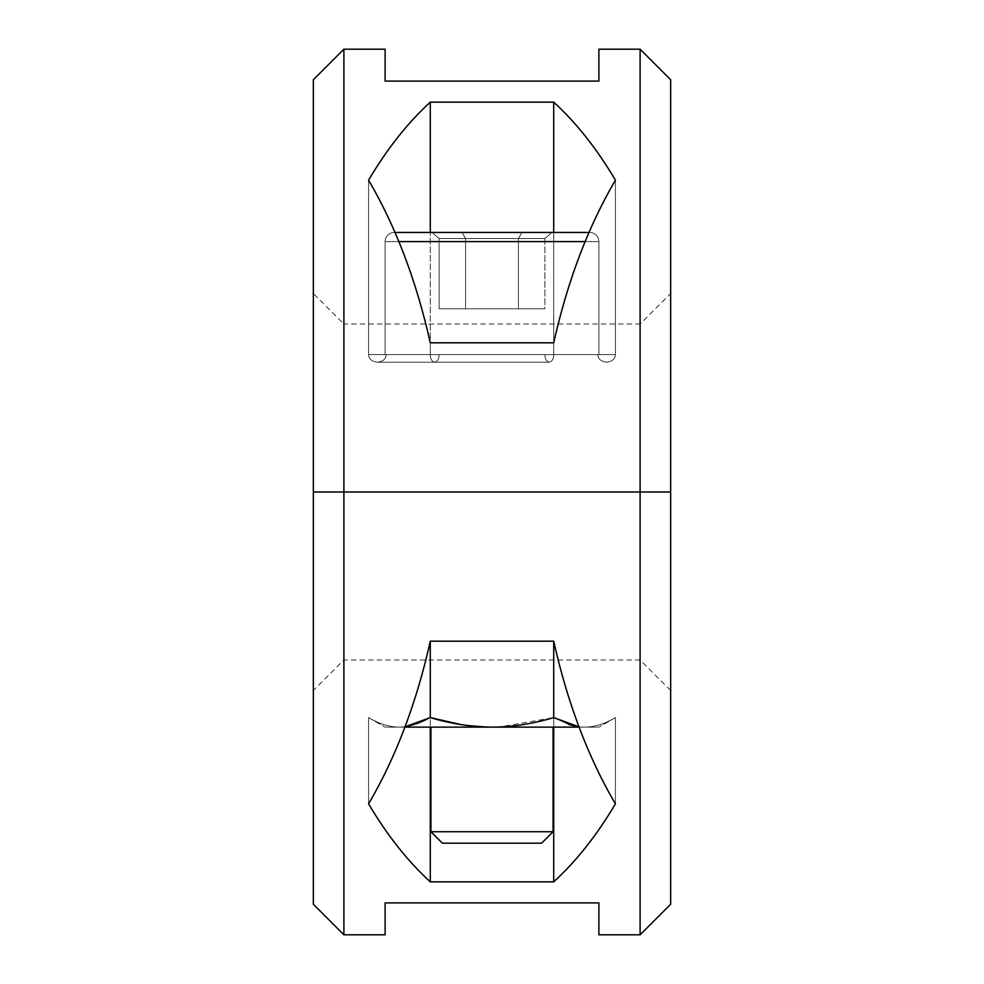 <?xml version="1.0" encoding="UTF-8"?>
<svg xmlns="http://www.w3.org/2000/svg" width="984" height="984" viewBox="0 0 984 984"><rect width="100%" height="100%" fill="white"/><g stroke="black" fill="none" stroke-linecap="round" stroke-linejoin="round"><path stroke-width="0.74" stroke-dasharray="4.92 3.69" d="M313.355 79.741L313.355 904.259L313.355 293.503L313.355 690.497L313.355 492L343.896 492L343.896 49.2L343.896 492L313.355 492L313.355 904.259M343.896 934.8L343.896 492L343.896 934.8M670.645 904.259L670.645 492L640.104 492L640.104 934.8L640.104 492L343.896 492L640.104 492L640.104 49.2L640.104 492L670.645 492L670.645 79.741M385.113 934.8L385.113 902.894L598.887 902.894L598.887 934.8M492 727.139C511.828 727.09 532.393 723.904 553.709 717.594C532.393 723.904 511.815 727.09 492 727.139L399.442 727.139C380.488 727.139 380.488 727.139 399.442 727.139L385.113 727.139L399.442 727.139C389.529 727.09 379.246 723.904 368.582 717.594L368.582 803.854L368.582 717.594C379.147 723.88 389.443 727.065 399.442 727.139C389.443 727.065 379.147 723.88 368.582 717.594L368.582 803.854L368.582 717.594C379.246 723.904 389.529 727.09 399.442 727.139L492 727.139L461.459 724.667L492 727.139L399.442 727.139C389.529 727.09 379.246 723.904 368.582 717.594C379.147 723.88 389.443 727.065 399.442 727.139L385.113 727.139L399.442 727.139C389.529 727.09 379.246 723.904 368.582 717.594C379.147 723.88 389.443 727.065 399.442 727.139C409.43 727.065 419.713 723.88 430.291 717.594L405.039 726.807L399.442 727.139C409.43 727.065 419.713 723.88 430.291 717.594C451.607 723.904 472.172 727.09 492 727.139C472.074 727.065 451.508 723.892 430.291 717.594L430.291 641.187L430.291 717.594C451.607 723.904 472.172 727.09 492 727.139C472.074 727.065 451.508 723.892 430.291 717.594L405.039 726.807L399.442 727.139L584.558 727.139C603.512 727.139 603.512 727.139 584.558 727.139L598.887 727.139L584.558 727.139C594.557 727.065 604.852 723.88 615.418 717.594C604.852 723.88 594.557 727.065 584.558 727.139C594.471 727.09 604.754 723.904 615.418 717.594L615.418 803.854L615.418 717.594C604.754 723.904 594.471 727.09 584.558 727.139L492 727.139L584.558 727.139C603.512 727.139 603.512 727.139 584.558 727.139L578.961 726.807C589.502 754.777 601.654 780.46 615.418 803.854C597.017 835.01 576.452 861.012 553.709 881.861L430.291 881.861C407.548 861.012 386.983 835.01 368.582 803.854C382.346 780.46 394.498 754.777 405.039 726.807C415.174 699.796 423.6 671.248 430.291 641.187L553.709 641.187C560.4 671.248 568.826 699.796 578.961 726.807C589.502 754.777 601.654 780.46 615.418 803.854L615.418 717.594C604.852 723.88 594.557 727.065 584.558 727.139L578.961 726.807L553.709 717.594L568.875 724.531L553.709 717.594C532.639 723.867 512.061 727.053 492 727.139C511.815 727.09 532.393 723.904 553.709 717.594L553.709 641.187C560.4 671.248 568.826 699.796 578.961 726.807L553.709 717.594C532.639 723.867 512.061 727.053 492 727.139L399.442 727.139C380.488 727.139 380.488 727.139 399.442 727.139L584.558 727.139C594.471 727.09 604.754 723.904 615.418 717.594C604.852 723.88 594.557 727.065 584.558 727.139L598.887 727.139L584.558 727.139C594.471 727.09 604.754 723.904 615.418 717.594L615.418 803.854C597.017 835.01 576.452 861.012 553.709 881.861L553.709 717.594L553.709 881.861L430.291 881.861C407.548 861.012 386.983 835.01 368.582 803.854C382.346 780.46 394.498 754.777 405.039 726.807C415.174 699.796 423.6 671.248 430.291 641.187L553.709 641.187L553.709 727.139L553.709 717.594L499.232 727.004M553.709 102.139C576.452 122.988 597.017 148.99 615.418 180.146C588.149 226.75 567.583 280.969 553.709 342.813L430.291 342.813C416.416 280.969 395.851 226.75 368.582 180.146C386.983 148.99 407.548 122.988 430.291 102.139L553.709 102.139L553.709 354.584L615.418 354.584L615.418 180.146C597.017 148.99 576.452 122.988 553.709 102.139L430.291 102.139L430.291 354.584L615.418 354.584C615.209 358.939 612.269 361.485 606.599 362.21C600.929 361.485 597.989 358.939 597.792 354.584L544.89 354.584C545.001 358.939 546.464 361.485 549.306 362.21C552.135 361.485 553.611 358.939 553.709 354.584C553.611 358.939 552.135 361.485 549.306 362.21C546.464 361.485 545.001 358.939 544.89 354.584L439.11 354.584C438.999 358.939 437.536 361.485 434.694 362.21C431.865 361.485 430.389 358.939 430.291 354.584L553.709 354.584L553.709 102.139M598.887 49.2L598.887 81.106L385.113 81.106L385.113 49.2M670.645 492L670.645 904.259L670.645 293.503L670.645 690.497L670.645 492L640.104 492L640.104 324.043L640.104 492L670.645 492L670.645 293.503L640.104 324.043L640.104 492L670.645 492L670.645 690.497L670.645 492L640.104 492L640.104 659.956L640.104 492L640.104 659.956L640.104 492L343.896 492L640.104 492L343.896 492L343.896 659.956L343.896 324.043L343.896 492L640.104 492L640.104 324.043L343.896 324.043L343.896 492L313.355 492L313.355 293.503L313.355 492L343.896 492L343.896 324.043L313.355 293.503M313.355 492L343.896 492L343.896 659.956L343.896 492L313.355 492L313.355 690.497L313.355 492M385.113 354.584L598.887 354.584L385.113 354.584L385.113 241.584L598.887 241.584L598.887 354.584L385.113 354.584L598.887 354.584L598.887 241.584L385.113 241.584L385.113 354.584L598.887 354.584L385.113 354.584L385.113 241.584L598.887 241.584A9.164 9.164 0 0 0 589.723 232.433L394.276 232.433A9.164 9.164 0 0 0 385.113 241.584A9.164 9.164 0 0 1 394.276 232.433L589.723 232.433A9.164 9.164 0 0 1 598.887 241.584L385.113 241.584L398.889 241.584L385.113 241.584L385.113 354.584L598.887 354.584L385.113 354.584M462.025 232.433L551.95 232.433L432.05 232.433L439.11 238.534L465.555 238.534L462.025 232.433L465.555 238.534L439.11 238.534L432.05 232.433L521.975 232.433L518.445 238.534L465.555 238.534L462.025 232.433L465.555 238.534L518.445 238.534L521.975 232.433L551.95 232.433L544.89 238.534L518.445 238.534L544.89 238.534L551.95 232.433L521.975 232.433L518.445 238.534L521.975 232.433L432.05 232.433L551.95 232.433L432.05 232.433L439.11 238.534L439.11 308.767L518.445 308.767L518.445 238.534L465.555 238.534L465.555 308.767L465.555 238.534L439.11 238.534L465.555 238.534L465.555 308.767L439.11 308.767L439.11 238.534L518.445 238.534L518.445 308.767L465.555 308.767L465.555 238.534L462.025 232.433L465.555 238.534L439.11 238.534L432.05 232.433L521.975 232.433L518.445 238.534L544.89 238.534L544.89 308.767L518.445 308.767L518.445 238.534L518.445 308.767L544.89 308.767L544.89 238.534L465.555 238.534L462.025 232.433L465.555 238.534L518.445 238.534L521.975 232.433L551.95 232.433L544.89 238.534L518.445 238.534L544.89 238.534L551.95 232.433L521.975 232.433L518.445 238.534L521.975 232.433L462.025 232.433M465.555 308.767L544.89 308.767L465.555 308.767L518.445 308.767L518.445 238.534L465.555 238.534L465.555 308.767L465.555 238.534L439.11 238.534L439.11 308.767L465.555 308.767L439.11 308.767L439.11 238.534L465.555 238.534L465.555 308.767L465.555 238.534L518.445 238.534L518.445 308.767L439.11 308.767L518.445 308.767L518.445 238.534L544.89 238.534L544.89 308.767L518.445 308.767L544.89 308.767L544.89 238.534L518.445 238.534L518.445 308.767L544.89 308.767L465.555 308.767M368.582 354.584L430.291 354.584L430.291 102.139C407.548 122.988 386.983 148.99 368.582 180.146L368.582 354.584L430.291 354.584C430.389 358.939 431.865 361.485 434.694 362.21C437.536 361.485 438.999 358.939 439.11 354.584L386.208 354.584C386.011 358.939 383.071 361.485 377.401 362.21C371.731 361.485 368.791 358.939 368.582 354.584C368.791 358.939 371.731 361.485 377.401 362.21C383.071 361.485 386.011 358.939 386.208 354.584L439.11 354.584C438.999 358.939 437.536 361.485 434.694 362.21C431.865 361.485 430.389 358.939 430.291 354.584L368.582 354.584L368.582 180.146C395.851 226.75 416.416 280.969 430.291 342.813L430.291 354.584L368.582 354.584C368.791 358.939 371.731 361.485 377.401 362.21C383.071 361.485 386.011 358.939 386.208 354.584L544.89 354.584C545.001 358.939 546.464 361.485 549.306 362.21C552.135 361.485 553.611 358.939 553.709 354.584L430.291 354.584L430.291 342.813L553.709 342.813L553.709 354.584L430.291 354.584C430.389 358.939 431.865 361.485 434.694 362.21C437.536 361.485 438.999 358.939 439.11 354.584L597.792 354.584C597.989 358.939 600.929 361.485 606.599 362.21C612.269 361.485 615.209 358.939 615.418 354.584L553.709 354.584C553.611 358.939 552.135 361.485 549.306 362.21C546.464 361.485 545.001 358.939 544.89 354.584L597.792 354.584C597.989 358.939 600.929 361.485 606.599 362.21C612.269 361.485 615.209 358.939 615.418 354.584L553.709 354.584L553.709 342.813C567.583 280.969 588.149 226.75 615.418 180.146L615.418 354.584L615.418 180.146L615.418 354.584L553.709 354.584L615.418 354.584C615.209 358.939 612.269 361.485 606.599 362.21C600.929 361.485 597.989 358.939 597.792 354.584L544.89 354.584C545.001 358.939 546.464 361.485 549.306 362.21C546.464 361.485 545.001 358.939 544.89 354.584L439.11 354.584C438.999 358.939 437.536 361.485 434.694 362.21C437.536 361.485 438.999 358.939 439.11 354.584L386.208 354.584C386.011 358.939 383.071 361.485 377.401 362.21C371.731 361.485 368.791 358.939 368.582 354.584L430.291 354.584C430.389 358.939 431.865 361.485 434.694 362.21C431.865 361.485 430.389 358.939 430.291 354.584L368.582 354.584L368.582 180.146L368.582 354.584L430.291 354.584C430.389 358.939 431.865 361.485 434.694 362.21C437.536 361.485 438.999 358.939 439.11 354.584C438.999 358.939 437.536 361.485 434.694 362.21C431.865 361.485 430.389 358.939 430.291 354.584L553.709 354.584C553.611 358.939 552.135 361.485 549.306 362.21C552.135 361.485 553.611 358.939 553.709 354.584L430.291 354.584L430.291 342.813L430.291 354.584L368.582 354.584M553.709 232.433L553.709 354.584C553.611 358.939 552.135 361.485 549.306 362.21C546.464 361.485 545.001 358.939 544.89 354.584C545.001 358.939 546.464 361.485 549.306 362.21C552.135 361.485 553.611 358.939 553.709 354.584L615.418 354.584L553.709 354.584L553.709 342.813L553.709 354.584L430.291 354.584L430.291 232.433L430.291 354.584L553.709 354.584L553.709 232.433M585.111 241.584L598.887 241.584L598.887 354.584L598.887 241.584L385.113 241.584L598.887 241.584A9.164 9.164 0 0 0 589.723 232.433L394.276 232.433A9.164 9.164 0 0 0 385.113 241.584A9.164 9.164 0 0 1 394.276 232.433L589.723 232.433A9.164 9.164 0 0 1 598.887 241.584L585.111 241.584M588.973 232.433L589.723 232.433L588.973 232.433M385.113 81.106L598.887 81.106M598.887 902.894C598.887 945.181 598.887 945.181 598.887 902.894L385.113 902.894C385.113 945.181 385.113 945.181 385.113 902.894M553.082 727.139L430.918 727.139L553.082 727.139L430.918 727.139L430.918 831.738L553.082 831.738L553.082 727.139L553.082 831.738L430.918 831.738L430.918 727.139L553.082 727.139M409.27 726.106L430.291 717.594L430.291 881.861L430.291 717.594L409.479 726.057M541.618 843.19L442.382 843.19L430.918 831.738L553.082 831.738L541.618 843.19L442.382 843.19L541.618 843.19L553.082 831.738L430.918 831.738L442.382 843.19L541.618 843.19M584.558 727.139L579.096 727.139L584.558 727.139M430.918 831.738L553.082 831.738L430.918 831.738M670.645 690.497L640.104 659.956L343.896 659.956L313.355 690.497M549.306 362.21L377.401 362.21L549.306 362.21M615.418 717.594L598.887 727.139L615.418 717.594M368.582 717.594L385.113 727.139L368.582 717.594"/><path stroke-width="1.48" d="M313.355 492L313.355 79.741L313.355 492L313.355 79.741L343.896 49.2L343.896 492L313.355 492L343.896 492L343.896 934.8L343.896 492L640.104 492L640.104 934.8L640.104 492L343.896 492L343.896 49.2L385.113 49.2L385.113 81.106L598.887 81.106L598.887 49.2L640.104 49.2L640.104 492L640.104 49.2L670.645 79.741L670.645 492L640.104 492L670.645 492L670.645 904.259L640.104 934.8L598.887 934.8L598.887 902.894L385.113 902.894L385.113 934.8L343.896 934.8L313.355 904.259L313.355 492M405.039 726.807C394.498 754.777 382.346 780.46 368.582 803.854C386.983 835.01 407.548 861.012 430.291 881.861L553.709 881.861C576.452 861.012 597.017 835.01 615.418 803.854C601.654 780.46 589.502 754.777 578.961 726.807C568.826 699.796 560.4 671.248 553.709 641.187L430.291 641.187C423.6 671.248 415.174 699.796 405.039 726.807L430.291 717.594C451.361 723.867 471.939 727.053 492 727.139L404.904 727.139L492 727.139C511.926 727.065 532.492 723.892 553.709 717.594L553.709 641.187L430.291 641.187C423.6 671.248 415.174 699.796 405.039 726.807L430.291 717.594L430.291 641.187L430.291 717.594C451.361 723.867 471.939 727.053 492 727.139C511.926 727.065 532.492 723.892 553.709 717.594L578.961 726.807C568.826 699.796 560.4 671.248 553.709 641.187L553.709 717.594L578.961 726.807C589.502 754.777 601.654 780.46 615.418 803.854C597.017 835.01 576.452 861.012 553.709 881.861L553.709 727.139L553.709 881.861L430.291 881.861L430.291 727.139L430.291 881.861C407.548 861.012 386.983 835.01 368.582 803.854C382.346 780.46 394.498 754.777 405.039 726.807M615.418 180.146C597.017 148.99 576.452 122.988 553.709 102.139L430.291 102.139C407.548 122.988 386.983 148.99 368.582 180.146C395.851 226.75 416.416 280.969 430.291 342.813L553.709 342.813C567.583 280.969 588.149 226.75 615.418 180.146C597.017 148.99 576.452 122.988 553.709 102.139L553.709 232.433L553.709 102.139L430.291 102.139C407.548 122.988 386.983 148.99 368.582 180.146C395.851 226.75 416.416 280.969 430.291 342.813L553.709 342.813C567.583 280.969 588.149 226.75 615.418 180.146M670.645 293.503L670.645 492M398.889 241.584L585.111 241.584L398.889 241.584M395.027 232.433L588.973 232.433L395.027 232.433M430.291 232.433L430.291 102.139L430.291 232.433M598.887 81.106C598.887 38.819 598.887 38.819 598.887 81.106L385.113 81.106C385.113 38.819 385.113 38.819 385.113 81.106M385.113 902.894L598.887 902.894M568.875 724.531L575.898 726.34L568.875 724.531M579.096 727.139L492 727.139L579.096 727.139M553.709 717.594L577.276 726.573L553.709 717.594M430.291 717.594L461.459 724.667L430.291 717.594M499.232 727.004L492 727.139M430.918 727.139L430.918 831.738L430.918 727.139M553.082 831.738L553.082 727.139L553.082 831.738L430.918 831.738L553.082 831.738L541.618 843.19L442.382 843.19L430.918 831.738L442.382 843.19L541.618 843.19L553.082 831.738"/></g></svg>
